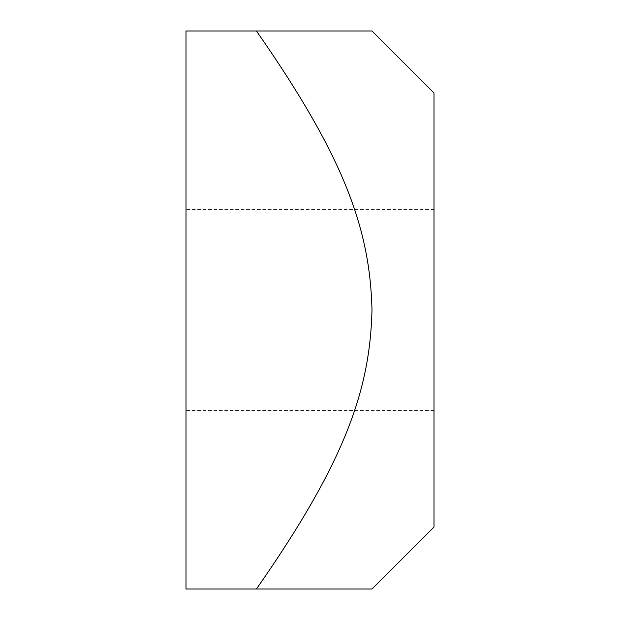 <?xml version="1.0" encoding="UTF-8"?>
<svg xmlns="http://www.w3.org/2000/svg" width="620" height="620" viewBox="0 0 620 620"><rect width="100%" height="100%" fill="white"/><g stroke="black" fill="none" stroke-linecap="round" stroke-linejoin="round"><path stroke-width="0.46" stroke-dasharray="3.1 2.33" d="M434 310L434 209.498L434 310M434 209.498L186 209.498L186 410.502L186 209.498L186 410.502L434 410.502M434 527L434 93M256.432 589L186 589L186 31L372 31L256.432 31C346.603 160.115 370.001 231.508 372 310C370.001 388.492 346.603 459.885 256.432 589L372 589"/><path stroke-width="0.93" d="M372 31L434 93L434 527L372 589L256.432 589C346.603 459.885 370.001 388.492 372 310C370.001 231.508 346.603 160.115 256.432 31L372 31L186 31L186 589L256.432 589"/></g></svg>
